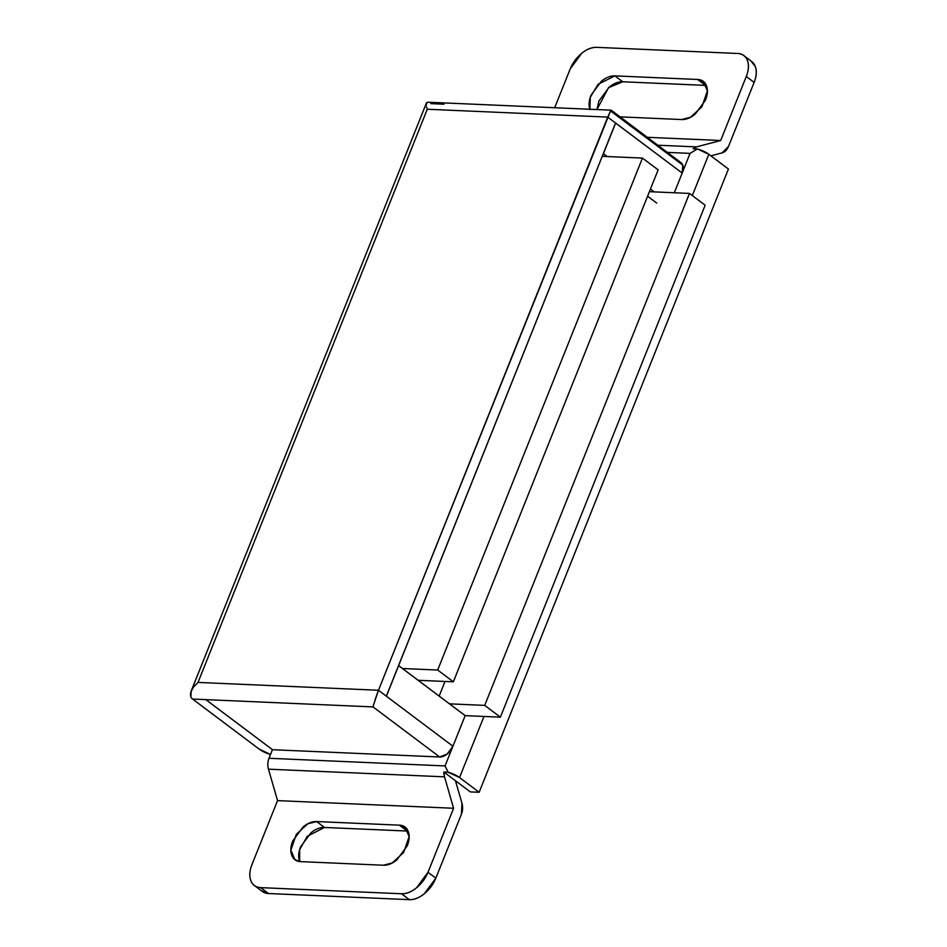 <?xml version="1.0" encoding="UTF-8"?>
<svg xmlns="http://www.w3.org/2000/svg" width="947" height="947" viewBox="0 0 947 947"><rect width="100%" height="100%" fill="white"/><g stroke="black" fill="none" stroke-linecap="round" stroke-linejoin="round"><path stroke-width="1.42" d="M658.129 169.856L642.457 158.078L602.233 156.326L642.457 158.078L658.129 169.856L453.353 681.816L437.68 670.038L642.457 158.078L437.68 670.038L453.353 681.816L418.148 680.289L453.353 681.816L658.129 169.856M402.475 668.499L437.68 670.038L402.475 668.499M430.755 103.625L443.965 104.206M272.511 749.716L439.668 756.984L373.059 706.912L205.901 699.644L272.511 749.716L439.668 756.984A12.595 7.907 -53.1 0 0 452.926 746.236L386.388 696.223L398.628 665.611L465.166 715.636L452.926 746.236L447.197 754.001L439.668 756.984L373.059 706.912L192.608 699.064L259.218 749.136L270.522 754.475A12.595 3.883 21.8 0 1 259.218 749.136L192.608 699.064L205.807 699.632L272.511 749.716M426.493 106.869L427.275 109.248L607.725 117.097L615.562 122.992L386.305 696.163L378.469 690.268L607.725 117.097L427.275 109.248L198.018 682.42L378.469 690.268L610.59 110.846L611.241 110.219L611.217 111.474L682.751 165.086L682.183 173.064L674.3 192.762L690.055 153.378L667.339 152.384L690.055 153.378L697.394 148.939L708.841 154.302L728.432 169.028L479.146 792.284L459.555 777.558L483.988 716.453L459.555 777.558L479.146 792.284L728.432 169.028L708.841 154.302A12.595 3.883 -158.2 0 0 697.394 148.939L693.157 148.75L696.471 146.892L720.691 140.499L746.283 76.506C748.746 70.35 749.124 65.035 747.432 60.537C745.727 56.039 742.448 53.683 737.583 53.47L596.752 47.35L737.583 53.47A25.202 15.827 126.9 0 1 744.022 55.743A25.202 15.827 126.9 0 1 746.283 76.506L754.132 82.389L728.527 146.383L722.111 152.869L710.877 155.841L722.111 152.869A12.595 9.008 -87.5 0 0 728.527 146.383L754.132 82.389A25.202 15.827 -53.1 0 0 751.859 61.638M654.259 191.886L650.459 189.033L654.259 191.886M750.687 60.75L755.268 66.432C756.961 70.918 756.582 76.245 754.132 82.389L746.283 76.506L720.691 140.499L647.274 137.303L720.691 140.499L696.471 146.892L657.798 145.211L696.471 146.892A12.595 9.008 -87.5 0 0 693.157 148.75L697.394 148.939L690.055 153.378L682.183 173.064L615.538 123.039L603.298 153.651L607.24 156.539L603.405 153.651L615.645 123.051L682.183 173.064A12.595 7.907 -53.1 0 0 681.047 162.695M453.601 808.264L444.522 776.836L443.871 772.006L455.46 780.719L461.97 803.257L461.438 814.16L435.845 878.153L428.008 872.27L453.601 808.264L444.522 776.836L268.463 769.177A12.595 9.008 -87.5 0 1 268.995 758.275L445.054 765.934L452.926 746.236L445.054 765.934L268.995 758.275L272.428 749.716L268.995 758.275A12.595 9.008 92.5 0 0 268.463 769.177L277.554 800.617L268.463 769.177L444.522 776.836A12.595 9.008 -87.5 0 1 443.871 772.006L448.109 772.196L459.555 777.558A12.595 3.883 21.8 0 0 448.109 772.196L445.054 765.934L448.109 772.196L443.871 772.006L455.46 780.719L461.97 803.257A12.595 9.008 -87.5 0 1 461.438 814.16L435.845 878.153L424.386 893.672C419.213 897.874 414.194 899.863 409.341 899.65L401.492 893.755C406.358 893.968 411.377 891.979 416.55 887.777L428.008 872.27L453.601 808.264L277.554 800.617L453.601 808.264M272.44 749.669L205.807 699.632L272.44 749.669M680.952 162.612L611.229 110.207L610.59 110.846L607.725 117.097L615.562 122.992L386.388 696.223L378.469 690.268L198.018 682.42L193.543 686.989L190.939 691.748C190.039 695.157 190.584 697.596 192.608 699.064M262.07 891.257A25.202 15.827 -53.1 0 0 268.498 893.53L260.662 887.635A25.202 15.827 126.9 0 1 254.222 885.362A25.202 15.827 126.9 0 1 251.949 864.611L277.554 800.617L251.949 864.611C249.499 870.755 249.12 876.082 250.813 880.568C252.518 885.066 255.797 887.422 260.662 887.635L401.492 893.755L260.662 887.635L268.498 893.53L409.341 899.65L268.498 893.53L261.313 890.689M706.332 85.443L622.724 81.773C618.355 81.584 613.834 83.372 609.17 87.148L598.871 101.116L596.918 109.568M596.752 47.35C591.887 47.137 586.868 49.126 581.695 53.328L570.236 68.847L554.682 107.733L570.236 68.847A25.202 15.827 126.9 0 1 596.752 47.35M590.005 109.592C588.478 105.543 588.821 100.761 591.035 95.221L601.333 81.264C605.997 77.488 610.507 75.689 614.887 75.878L697.631 79.477C702.011 79.666 704.959 81.785 706.486 85.834C708.013 89.882 707.681 94.664 705.468 100.204L695.157 114.161C690.505 117.937 685.983 119.736 681.603 119.547L620.096 116.872L681.603 119.547L690.387 117.321L701.905 106.822L707.373 90.912L703.242 81.383L697.631 79.477L705.468 85.372L697.631 79.477L614.887 75.878L622.724 81.773L608.483 87.728L596.965 109.568M408.086 831.123L399.385 825.157C403.753 825.346 406.713 827.465 408.24 831.513C409.767 835.562 409.424 840.356 407.21 845.884L396.911 859.852C392.247 863.628 387.725 865.416 383.357 865.227L300.613 861.628C296.233 861.439 293.286 859.32 291.759 855.271C290.22 851.223 290.563 846.44 292.777 840.912L303.087 826.944C307.739 823.168 312.261 821.369 316.641 821.558L399.385 825.157L404.996 827.062L409.128 836.592L403.647 852.501L392.141 863.001L383.357 865.227L300.613 861.628L295.002 859.722L290.871 850.193L296.34 834.295L307.858 823.783L316.641 821.558L324.478 827.453C320.098 827.264 315.588 829.063 310.924 832.839L300.613 846.796C298.4 852.336 298.068 857.118 299.595 861.166M407.222 831.052L324.478 827.453L407.222 831.052L399.385 825.157L316.641 821.558L324.478 827.453L307.219 836.343L299.619 849.708L299.749 861.557M398.533 665.611L386.388 696.223L452.926 746.236L465.166 715.636L398.533 665.611M647.582 196.218L656.733 203.096L647.582 196.218M455.46 780.719L470.339 791.905L479.146 792.284L470.339 791.905L455.46 780.719M692.328 195.567L708.841 154.302L692.328 195.567M589.886 109.26L590.301 97.257L598.042 84.33L614.887 75.878L622.724 81.773L705.468 85.372M373.331 705.539L378.469 690.268L375.024 699.809M373.769 703.952L373.059 706.912M611.182 110.183L427.784 102.217L426.197 103.72M426.209 105.295L426.777 102.513M190.856 696.732L191.223 690.979L426.493 102.832M193.543 686.989L198.018 682.42L427.275 109.248M428.008 872.27A25.202 15.827 126.9 0 1 401.492 893.755L409.341 899.65A25.202 15.827 -53.1 0 0 435.845 878.153L428.008 872.27M439.171 696.092L445.019 681.449L439.171 696.092M705.148 205.203L689.475 193.425L649.393 191.673L689.475 193.425L705.148 205.203L500.383 717.163L484.71 705.385L689.475 193.425L484.71 705.385L500.383 717.163L465.166 715.636L500.383 717.163L705.148 205.203M449.494 703.846L484.71 705.385L449.494 703.846M405.849 827.714L404.996 827.062M295.878 860.385L295.002 859.722M704.095 82.022L703.242 81.383M255.394 886.25L262.26 891.411M751.658 61.484L744.768 56.311"/></g></svg>
